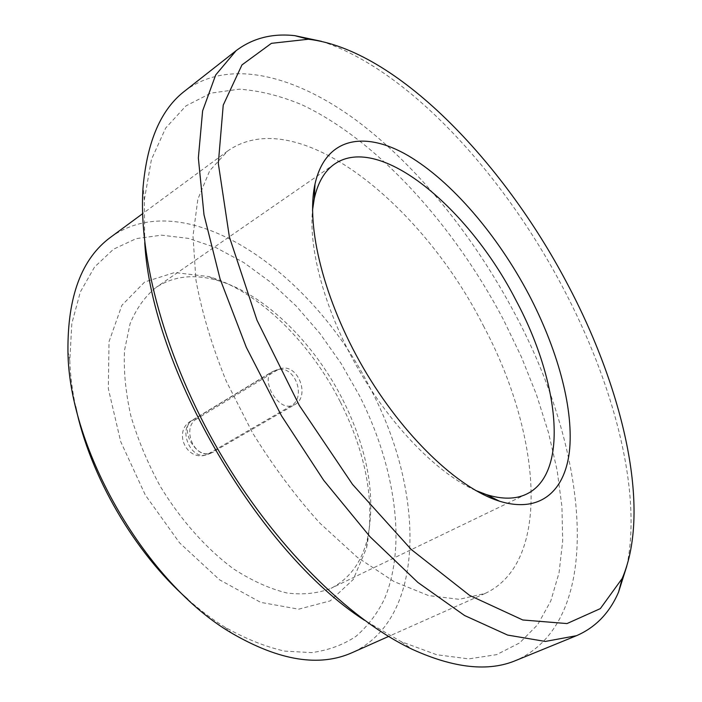 <?xml version="1.0" encoding="UTF-8"?>
<svg xmlns="http://www.w3.org/2000/svg" width="702" height="702" viewBox="0 0 702 702"><rect width="100%" height="100%" fill="white"/><g stroke="black" fill="none" stroke-linecap="round" stroke-linejoin="round"><path stroke-width="0.53" stroke-dasharray="3.51 2.63" d="M196.92 418.813C181.072 427.228 194.05 459.556 211.056 453.15L294.603 404.729C310.626 396.507 298.025 363.68 281.151 368.541L277.15 370.156L196.92 418.813L191.242 420.831C186.363 424.71 185.942 431.3 189.979 440.61C195.77 450.631 202.229 454.949 209.354 453.571L213.461 452.088M475.544 490.417C438.285 473.868 392.506 427.799 359.196 370.595C325.921 313.364 308.494 250.798 312.513 210.24M340.417 402.132C366.584 454.589 375.298 503.202 366.549 547.972L353.211 579.519L330.247 600.868L298.692 609.178L260.688 602.369L219.586 579.817L179.607 542.874L145.314 495.042L120.683 441.593L108.31 388.583L109.021 341.698L121.885 305.309L144.7 281.976L174.605 272.551L208.617 276.544C258.503 291.102 310.161 342.199 340.417 402.132M342.787 399.728C367.655 449.605 375.947 495.621 367.672 537.758C362.004 561.784 349.798 578.632 331.054 588.311C317.98 593.436 303.22 594.989 286.802 592.962C269.673 588.75 252 580.773 233.766 569.05C206.511 548.938 180.791 520.138 160.267 486.346C147.683 463.171 137.882 439.671 130.844 415.847C125.614 392.427 123.508 370.603 124.517 350.368L130.098 323.648C136.451 308.371 145.095 296.314 156.011 287.478C173.684 275.965 194.366 273.675 218.059 280.625C264.961 294.235 314.022 342.769 342.787 399.728M321.49 41.339C407.844 69.252 502.5 173.166 562.495 286.828C613.513 383.081 642.514 491.268 626.807 566.075M184.758 91.023C228.878 57.757 294.884 75.254 355.94 120.068C417.339 165.804 474.061 236.513 514.899 313.794C587.346 448.578 607.774 619.497 516.049 660.398M144.744 242.629L144.296 200.14L151.413 159.538L165.707 127.992L185.969 105.888L210.942 93.112L239.364 89.18C259.608 90.619 280.519 95.841 302.097 104.861C378.194 140.83 453.597 225.123 503.316 319.401L521.34 356.8L536.503 394.761L548.525 432.757L557.107 470.217L561.925 506.502L562.679 540.926L559.064 572.692L550.807 600.93L537.688 624.683L519.594 642.935L496.551 654.668L468.778 658.888L436.749 654.747L401.193 641.654L364.47 620.27M483.397 325.754C540.496 432.529 552.641 562.258 485.029 593.48L459.196 599.324L428.501 595.568L393.998 581.563L357.195 557.221L319.937 523.209C295.498 496.174 272.999 466.005 252.466 432.695L226.246 381.142C212.004 346.095 201.913 312.416 195.955 280.116L192.989 236.083L197.859 199.175L209.766 170.63L227.606 151.062C296.858 102.185 421.788 203.817 483.397 325.754M110.609 237.25C186.697 182.801 313.724 273.131 370.989 389.733C424.587 491.514 427.035 618.506 352.29 652.597M75.641 406.572C72.253 390.602 70.305 375.289 69.788 360.644L71.832 323.464L80.353 291.927L94.577 266.988L113.549 249.175L136.214 238.627L161.539 235.17L188.513 238.399L216.234 247.762L243.892 262.627L270.779 282.318L296.279 306.125L319.858 333.371L341.014 363.364L359.319 395.401C394.989 465.645 407.3 545.568 384.257 599.42C376.948 614.074 367.471 626.421 355.835 636.46C342.997 644.954 328.273 650.333 311.662 652.606L284.705 651.114C265.444 646.796 245.489 638.794 224.833 627.114C212.355 619.427 200.009 610.17 187.803 599.332M281.151 368.532L271.735 371.963L277.211 369.691C294.822 364.61 307.099 397.709 290.681 406.063L206.958 454.642C190.602 460.819 177.299 428.439 192.752 420.147L273.157 371.332L277.15 370.156M211.056 453.159L206.958 454.642C186.802 462.39 172.297 431.186 191.242 420.831L271.735 371.963C267.164 375.693 267.032 382.379 271.341 392.032C277.387 402.492 283.836 407.169 290.681 406.063L294.603 404.729M218.059 280.625L208.617 276.544M367.672 537.758L366.549 547.972M334.6 164.022L156.011 287.478M526.632 494.059L331.054 588.311M401.193 641.654L412.372 649.368M144.296 200.14L143.12 186.609M227.606 151.062L142.585 213.698M485.029 593.48L388.566 636.442M224.833 627.114L232.072 633.344M69.788 360.644L67.945 351.281"/><path stroke-width="1.05" d="M312.513 210.24L314.25 198.745C317.866 182.432 324.649 170.858 334.6 164.022C379.659 132.941 469.024 208.301 516.102 300.561C559.266 380.975 569.752 473.315 526.632 494.059C515.768 499.333 502.351 499.508 486.389 494.594L475.544 490.417M528.79 294.445C556.932 348.139 573.174 405.826 569.734 448.227C566.075 490.189 540.988 513.961 499.499 501.193C458.309 488.46 402.983 436.135 363.434 368.129C323.859 300.14 305.703 226.184 314.996 184.082C325.456 137.074 364.856 130.326 408.169 155.66C451.781 181.379 497.376 235.056 528.79 294.445M567.058 283.266C623.06 388.469 651.842 509.371 622.174 578.492L600.342 608.616L566.997 623.569L522.788 619.98L469.682 595.445L411.267 549.508L352.553 484.424L299.306 405.44L256.95 320.121L229.378 236.916L218.313 163.426L223.227 105.142L241.953 64.926L271.428 43.331L308.397 39.233C395.726 49.394 502.746 161.012 567.058 283.266M626.807 566.075L618.576 592.058C609.634 612.864 595.603 627.412 576.491 635.696L545.296 641.444L507.625 635.073L464.592 615.522L417.962 582.511L370.059 536.776L323.622 480.212L281.502 415.803L246.323 347.358L220.095 279.027L204.001 214.786L198.35 157.932L202.615 110.863L215.69 74.965L236.1 50.684C252.746 38.162 272.323 33.152 294.831 35.662L321.49 41.339M576.491 635.696L516.049 660.398C488.68 671.989 454.124 668.313 412.372 649.368C348.692 619.278 273.526 544.857 219.41 451.93C165.365 358.968 137.811 256.844 143.12 186.609C147.271 140.953 161.153 109.091 184.758 91.023L236.1 50.684M364.47 620.27C258.705 552.272 151.597 368.181 144.744 242.629M388.566 636.442L352.29 652.597C319.55 667.26 279.475 660.836 232.072 633.344C146.964 584.011 68.778 449.64 67.945 351.281C67.471 296.472 81.695 258.468 110.609 237.25L142.585 213.698M187.803 599.332C134.591 552.658 89.926 475.895 75.641 406.572M486.389 494.594L499.499 501.193M314.25 198.745L314.996 184.082M308.397 39.233L294.831 35.662M622.174 578.492L618.576 592.058"/></g></svg>
